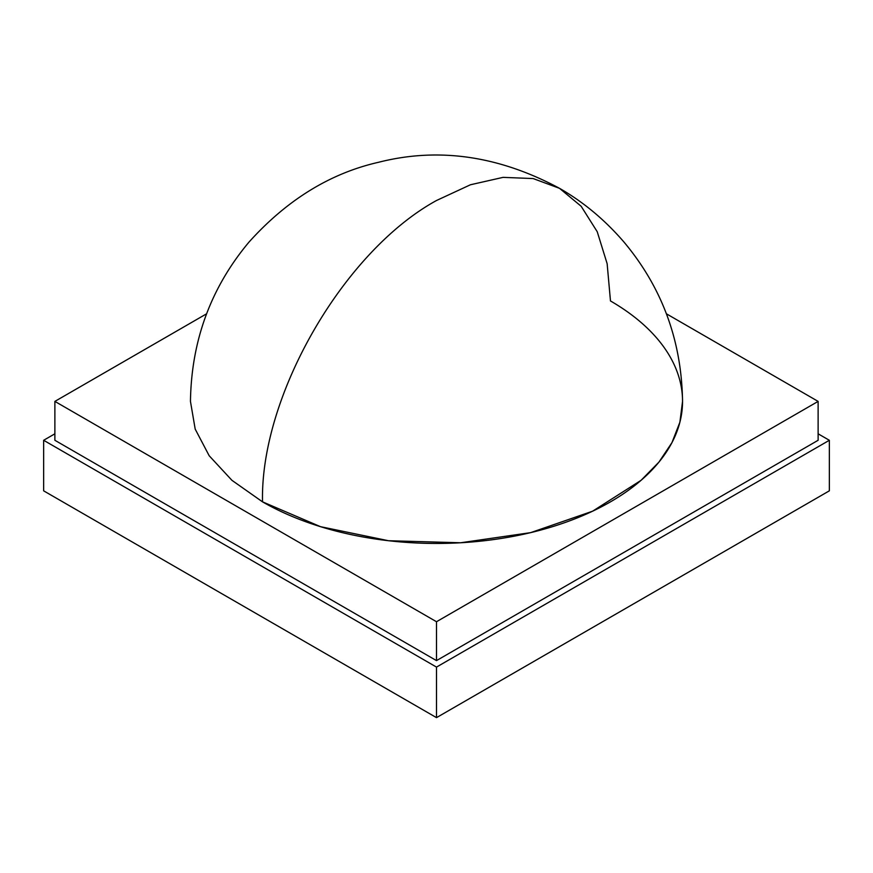 <?xml version="1.0" encoding="UTF-8"?>
<svg xmlns="http://www.w3.org/2000/svg" width="873" height="873" viewBox="0 0 873 873"><rect width="100%" height="100%" fill="white"/><g stroke="black" fill="none" stroke-linecap="round" stroke-linejoin="round"><path stroke-width="1.31" d="M43.65 490.833L436.5 717.639L829.35 490.833L829.35 440.287L829.35 490.833L436.5 717.639L436.5 667.092L436.5 717.639L43.65 490.833L43.65 440.287L43.65 490.833M818.121 433.805L829.35 440.287L436.5 667.092L43.65 440.287L54.879 433.805L43.65 440.287L436.5 667.092L829.35 440.287L818.121 433.805M818.121 440.287L436.5 660.61L54.879 440.287L436.5 660.61L818.121 440.287L818.121 401.394L818.121 440.287M666.426 313.811L818.121 401.394L436.5 621.729L436.5 660.61L436.5 621.729L54.879 401.394L54.879 440.287L54.879 401.394L206.574 313.811L54.879 401.394L436.5 621.729L818.121 401.394L666.426 313.811M610.478 300.956A246.044 142.048 180 0 1 610.478 501.844A246.044 142.048 180 0 1 262.522 501.844L231.923 480.314L209.193 455.761L195.192 429.112L190.456 401.394C191.351 340.754 210.851 287.664 248.969 242.127C286.966 199.884 330.19 173.258 378.653 162.258C438.497 147.057 498.778 155.743 559.517 188.328L533.152 178.561L503.077 177.361L470.438 184.77L436.5 200.506C343.536 251.413 260.121 395.884 262.522 501.844C260.121 395.884 343.536 251.413 436.5 200.506L470.438 184.77L503.077 177.361L533.152 178.561L559.517 188.328L581.156 206.268L597.23 231.727L607.139 263.69L610.478 300.956M559.517 188.328C583.426 201.99 604.924 219.931 624.031 242.127C662.149 287.664 681.649 340.754 682.544 401.394L679.881 422.237L671.948 442.633L658.919 462.133L641.077 480.314L592.581 511.207L530.653 532.639L460.617 542.766L388.496 540.725L320.522 526.681L262.522 501.844"/></g></svg>
